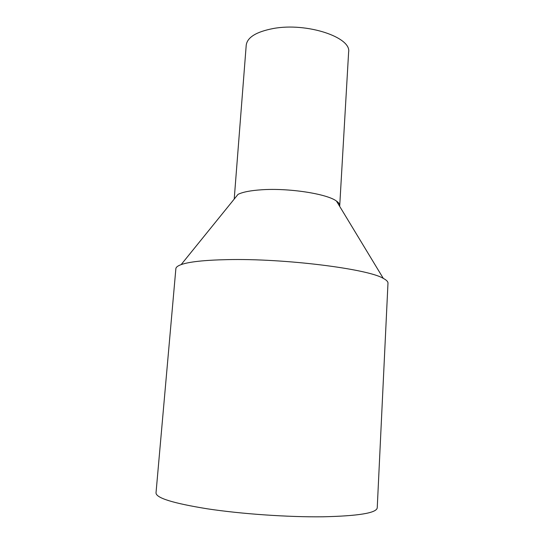 <?xml version="1.0" encoding="UTF-8"?>
<svg xmlns="http://www.w3.org/2000/svg" width="544" height="544" viewBox="0 0 544 544"><rect width="100%" height="100%" fill="white"/><g stroke="black" fill="none" stroke-linecap="round" stroke-linejoin="round"><path stroke-width="0.82" d="M226.998 259.638C204.36 260.134 189.074 261.793 181.145 264.615C177.745 265.853 175.991 267.213 175.868 268.688L156.019 492.837C155.917 497.944 173.019 503.268 207.332 508.81C241.278 513.964 287.919 517.201 322.64 516.8C358.183 516.011 376.38 513.053 377.23 507.912L387.981 283.152C388.062 281.67 386.505 280.085 383.309 278.399C368.274 268.899 283.995 258.223 226.998 259.638M339.626 206.264L339.728 205.652C339.816 204.177 338.735 202.654 336.484 201.083C327.094 193.827 288.565 187.836 261.419 189.795C250.485 190.536 242.685 192.059 238.027 194.371L181.145 264.615M339.728 205.652L348.622 52.129C351.648 37.278 306.612 22.236 273.238 28.526C256.285 31.79 247.282 37.332 246.221 45.152L234.212 199.077M336.484 201.083L383.309 278.399"/></g></svg>

